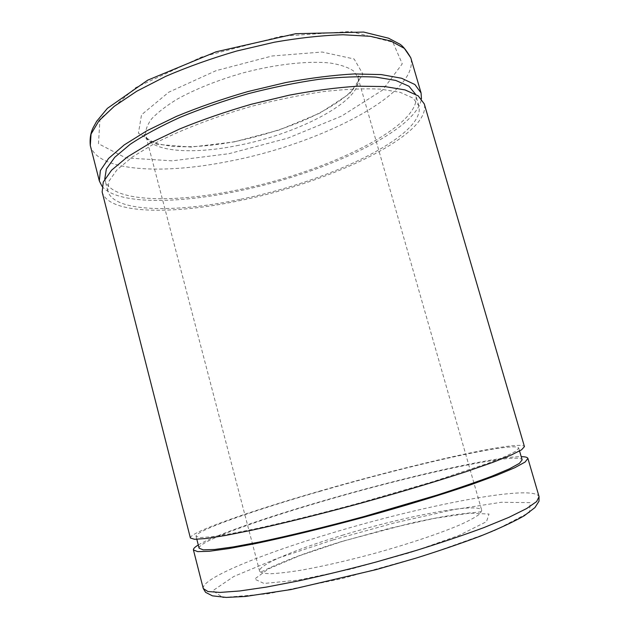 <?xml version="1.0" encoding="UTF-8"?>
<svg xmlns="http://www.w3.org/2000/svg" width="629" height="629" viewBox="0 0 629 629"><rect width="100%" height="100%" fill="white"/><g stroke="black" fill="none" stroke-linecap="round" stroke-linejoin="round"><path stroke-width="0.47" stroke-dasharray="3.15 2.36" d="M198.284 544.989C214.418 535.255 265.438 517.667 321.254 501.392C400.272 478.237 493.765 456.52 521.205 456.654M199.11 548.221C197.883 541.742 256.687 520.521 322.378 501.415C410.312 475.524 518.241 451.583 522.141 459.846M319.674 491.398C407.592 465.79 515.19 441.094 518.697 448.052L515.866 451.174L505.802 456.245L488.348 463.18L433.2 481.602L360.283 502.783C321.796 513.225 285.016 522.322 255.358 528.792L229.892 533.887L211.336 536.804L200.093 537.559L196.067 536.317C195.084 530.805 254.006 510.323 319.674 491.398M190.383 537.999C189.423 532.244 250.727 510.976 318.565 491.422C409.251 465.02 520.623 439.419 524.444 446.614M102.15 192.002C108.29 214.387 173.061 214.874 240.152 200.525C330.241 182.347 431.801 134.771 424.261 103.879M240.876 199.204C328.212 181.616 426.281 135.526 418.898 105.869L413.025 98.1L400.248 92.361L380.608 89.137C364.254 88.335 345.164 89.161 323.322 91.606C300.324 95.01 276.485 99.901 251.804 106.262C215.024 116.695 180.932 129.833 154.443 143.569L132.224 157.085L116.955 169.861L108.88 181.301L107.779 190.98C113.629 212.484 175.939 213.074 240.876 199.204M104.76 179.037L104.957 179.933C111.018 202.271 173.431 203.521 238.344 189.809C325.657 172.472 423.419 125.714 415.706 94.924L415.415 94.051M101.992 186.247C116.577 204.425 176.089 204.095 237.628 191.169C322.213 174.147 416.319 131.209 421.469 98.847M234.106 141.91L279.166 130.014L319.886 113.11L349.889 93.485L362.957 74.167L354.135 59L322.15 52.018L272.145 55.989L216.077 70.66L168.761 92.196L141.533 114.785L138.411 133.206L156.935 144.316L191.13 147.076L234.106 141.91M228.885 153.712L287.807 138.144L341.555 116.113L382.495 90.151L402.261 63.836L392.881 42.237L350.495 31.45L280.849 36.325L201.579 57.019L135.722 87.62L99.972 119.038L98.47 143.711L125.627 157.855L172.157 160.843L228.885 153.712M90.301 145.527C97.353 171.536 162.573 174.862 229.554 161.197C319.548 144.104 419.802 93.635 410.808 57.844M236.59 145.708C298.335 134.236 364.506 99.799 357.917 77.336L353.522 70.951C348.254 67.358 340.564 64.724 330.453 63.065C308.422 60.636 275.864 64.166 242.7 72.988C217.469 80.253 195.627 88.98 177.189 99.17C166.268 105.853 157.777 112.387 151.723 118.763C147.17 124.904 145.181 130.439 145.739 135.377C149.906 151.738 191.365 154.773 236.59 145.708M342.097 535.358C404.416 516.275 479.384 501.871 481.759 510.41L480.021 513.759C476.405 516.661 470.122 520.183 461.175 524.311C441.22 532.991 408.96 543.881 374.153 553.496C347.46 560.659 323.503 566.155 302.29 570C289.505 572.083 279.103 573.326 271.099 573.719C264.612 573.632 260.783 572.791 259.604 571.179C257.914 565.015 296.18 549.156 342.097 535.358M342.223 541.435L389.068 528.454L433.688 518.5L469.336 513.217L489.016 514.027L486.5 521.661L458.887 535.46L409.88 552.726L351.021 569.096L298.067 580.158L264.038 583.46L254.588 579.097L268.292 568.986L299.734 555.635L342.223 541.435M333.04 539.902L394.21 522.958L452.951 509.742L501.282 502.288L530.035 502.642L529.602 512.313L493.663 531.049L425.566 555.352L342.168 578.562L268.103 593.784L222.855 597.55L212.861 590.678L233.823 576.463L276.902 558.528L333.04 539.902M203.261 588.5C201.225 578.46 262.002 553.929 329.934 533.604C420.699 505.975 533.518 483.654 539.069 496.635M357.917 77.336C357.854 75.677 358.381 75.449 359.513 76.652C360.362 76.982 359.474 79.686 356.84 84.781C348.096 96.662 330.429 108.55 303.854 120.453C281.8 129.605 258.582 136.705 234.2 141.745C211.509 145.92 191.24 147.493 173.392 146.471C161.991 144.961 154.176 143.129 149.946 140.982L147.217 139.339C144.78 137.224 143.719 135.982 144.025 135.597C144.057 133.993 144.623 133.914 145.739 135.377L259.604 571.179C259.046 572.288 260.461 572.138 263.858 570.723C269.188 567.822 279.826 563.238 295.772 556.972C309.727 551.767 325.342 546.515 342.624 541.223L411.075 523.116C426.918 519.656 441.236 516.904 454.036 514.852L472.009 512.659C483.622 511.99 481.578 511.173 481.759 510.41L357.917 77.336M519.562 451.009L518.697 448.052M196.83 539.297L196.067 536.317M418.898 105.869L415.706 94.924M107.779 190.98L104.957 179.933"/><path stroke-width="0.94" d="M521.205 456.654C525.27 456.693 527.503 457.283 527.896 458.423L525.097 462.056L514.821 467.693L496.863 475.249L471.561 484.464C441.762 494.622 404.132 506.101 364.207 517.132C324.226 527.959 285.991 537.237 255.17 543.66L228.697 548.606L209.402 551.248L197.687 551.625L193.425 549.927C193.189 548.74 194.809 547.096 198.284 544.989M519.562 451.009L522.141 459.846L519.412 463.361L509.451 468.817L492.075 476.122C476.916 481.838 458.557 488.167 437.006 495.109L364.042 516.535C325.5 526.968 288.617 535.924 258.857 542.135L233.273 546.923L214.599 549.479L203.238 549.856L199.11 548.221L196.83 539.297M524.444 446.614L521.527 449.837L511.149 455.074L493.112 462.244L467.756 471.129C437.918 480.996 400.288 492.287 360.417 503.294C320.499 514.113 282.358 523.548 251.663 530.247L225.308 535.507L206.131 538.518L194.534 539.289L190.383 537.999L102.15 192.002L103.282 182.001L111.608 170.168L127.38 156.951L150.362 142.948L179.721 128.937C202.027 119.832 225.874 111.608 251.262 104.265L289.175 95.191C314.036 90.513 336.908 87.517 357.799 86.197L384.704 86.55L405.013 89.908L418.199 95.852L424.261 103.879L524.444 446.614M415.415 94.051L408.921 86.22L395.72 80.418L375.867 77.108C359.505 76.235 340.509 76.974 318.879 79.325C296.165 82.619 272.656 87.4 248.361 93.658C224.254 100.64 201.587 108.495 180.358 117.222C160.544 126.209 143.821 135.235 130.172 144.316L114.777 157.274L106.364 168.997L104.76 179.037M421.469 98.847L421.06 92.927L414.904 84.545L401.624 78.255L381.253 74.584L354.3 73.947C333.394 75.103 310.514 77.98 285.66 82.572L247.787 91.582C222.438 98.934 198.646 107.205 176.395 116.404L147.139 130.62L124.259 144.89L108.589 158.422L100.365 170.593L99.327 180.94L101.992 186.247M410.808 57.844L404.337 48.37L390.79 40.987L370.198 36.293L343.104 34.76C322.142 35.397 299.255 37.874 274.441 42.198L236.693 51.02C211.47 58.387 187.827 66.823 165.773 76.329L136.823 91.189L114.281 106.301L98.942 120.831L91.04 134.079L90.301 145.527C89.64 138.325 90.725 132.129 93.556 126.932L96.717 121.224L107.378 108.369L147.713 80.166L216.054 51.814L295.74 33.707L363.633 32.063L388.541 38.196L398.346 43.37C401.813 44.706 405.964 49.534 410.808 57.844L421.06 92.927M203.261 588.5L205.612 592.361L212.413 595.836L226.259 597.424L245.53 596.449L291.18 589.522L376.441 569.536L415.313 558.332C439.467 550.768 461.356 543.291 480.973 535.884C498.797 528.722 513.201 522.031 524.169 515.804L534.925 507.603L538.99 501.219L539.069 496.635L536.631 501.572L526.685 508.515L509.003 517.297L483.89 527.597C463.73 535.067 441.015 542.733 415.745 550.595L376.457 561.925C349.661 569.08 324.006 575.338 299.49 580.709L266.523 587.061L239.657 590.985L219.969 592.424L207.869 591.512L203.261 588.5L193.425 549.927M539.069 496.635L527.896 458.423M99.327 180.94L90.301 145.527"/></g></svg>
